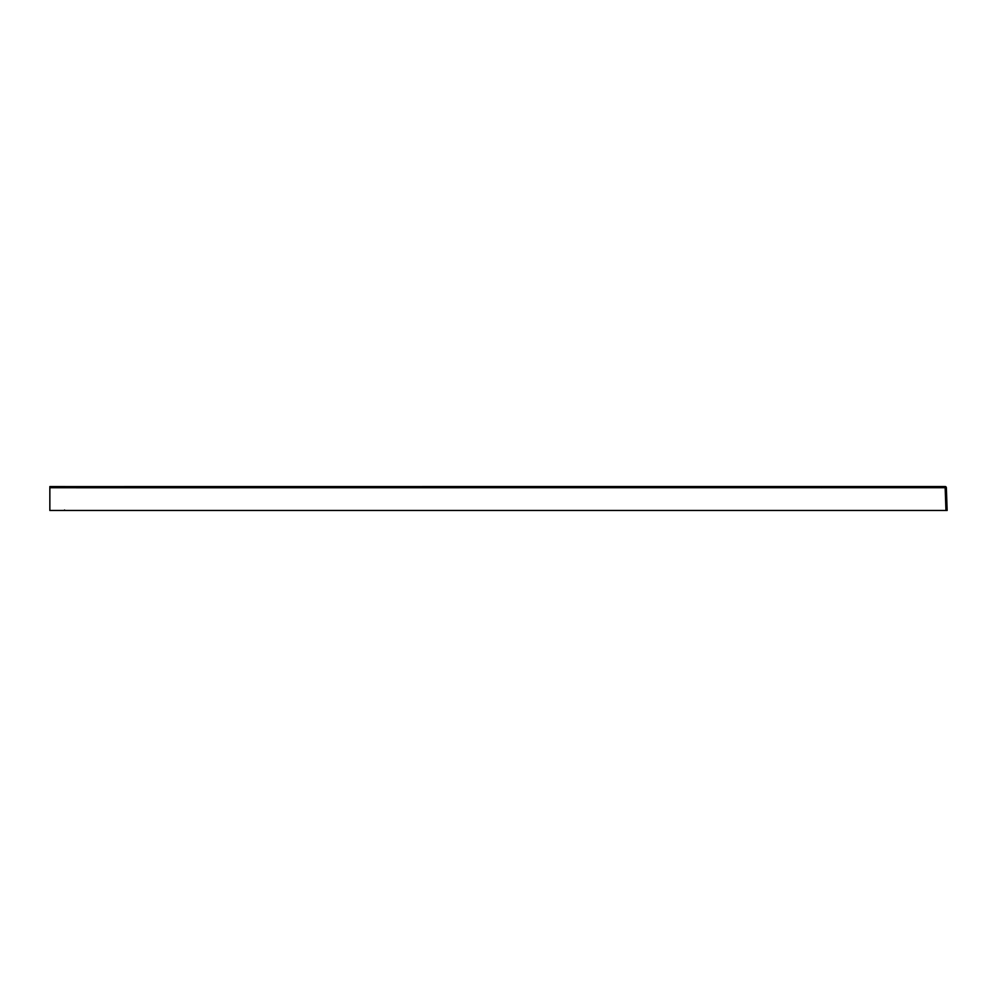 <?xml version="1.0" encoding="UTF-8"?>
<svg xmlns="http://www.w3.org/2000/svg" width="997" height="997" viewBox="0 0 997 997"><rect width="100%" height="100%" fill="white"/><g stroke="black" fill="none" stroke-linecap="round" stroke-linejoin="round"><path stroke-width="1.5" d="M468.59 487.707L468.59 486.548L945.156 486.536L946.352 487.695A1.196 1.196 0 0 0 945.156 486.536L946.352 487.695L945.156 486.536L528.46 486.548L528.46 487.707L115.652 487.757L115.652 486.598L468.59 486.548L49.85 486.586L49.85 510.464L947.15 510.464L946.352 487.695L945.156 487.695L946.352 487.695L947.15 510.464M528.46 487.707L945.156 487.695L945.954 510.464M49.85 498.002L49.85 497.104M49.85 503.684L49.85 500.556M49.85 499.995L49.85 499.347M49.85 486.935L49.85 487.832M64.568 510.003L63.982 510.464L64.955 510.464M817.366 510.464L816.381 510.464M885.398 510.464L886.42 510.464M945.156 487.695L945.156 486.536L939.66 486.536M138.271 486.598L195.051 486.598M49.85 487.732L115.652 487.757L115.652 486.598L49.85 486.573M870.169 486.586L821.528 486.598L821.528 487.757M408.72 486.548L408.72 487.707M468.59 486.548L528.46 486.548M115.652 486.598L93.07 486.598M945.156 486.536L929.964 486.548M216.249 486.586L117.484 486.598M120.799 510.464L118.581 510.464M51.246 510.464L51.869 510.464M54.872 510.464L57.228 510.464L54.872 510.464M878.419 510.464L877.024 510.464M941.106 510.464L943.461 510.464L941.106 510.464M882.308 510.464L881.485 510.464M116.911 510.464L114.692 510.464M60.156 510.464L58.711 510.464M58.624 510.464L60.979 510.464M886.969 510.464L887.666 510.464"/></g></svg>
